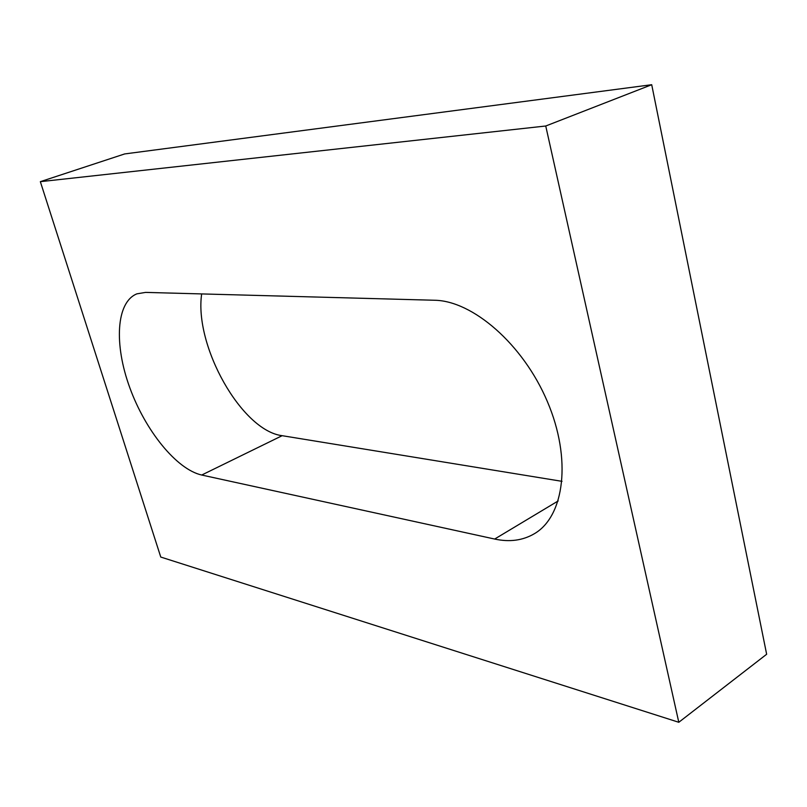 <?xml version="1.0" encoding="UTF-8"?>
<svg xmlns="http://www.w3.org/2000/svg" width="807" height="807" viewBox="0 0 807 807"><rect width="100%" height="100%" fill="white"/><g stroke="black" fill="none" stroke-linecap="round" stroke-linejoin="round"><path stroke-width="1.21" d="M545.744 126.003L40.35 181.666L160.764 557.052L678.798 722.285L545.744 126.003L651.713 84.715L124.671 153.935L40.35 181.666M651.713 84.715L766.65 654.255L678.798 722.285M562.015 481.335L282.147 435.689C241.656 430.706 194.023 345.8 201.669 293.919M201.71 475.03C176.541 469.422 145.351 430.645 129.766 387.612C114.009 344.639 116.037 302.201 136.877 293.849L145.573 292.396L434.469 300.254C472.549 300.658 523.107 344.175 547.378 401.593C571.891 458.941 564.456 516.157 534.466 533.659C522.845 540.498 509.58 542.294 494.671 539.046L201.71 475.03L282.147 435.689M558.192 500.935L494.671 539.046"/></g></svg>
